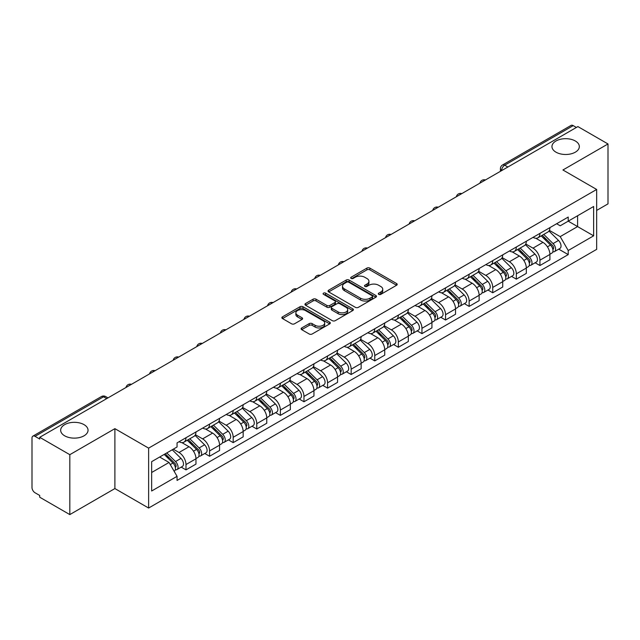 <?xml version="1.0" encoding="UTF-8"?>
<svg xmlns="http://www.w3.org/2000/svg" width="640" height="640" viewBox="0 0 640 640"><rect width="100%" height="100%" fill="white"/><g stroke="black" fill="none" stroke-linecap="round" stroke-linejoin="round"><path stroke-width="0.96" d="M378.728 294.368A1.472 0.848 0 0 0 380.808 294.368L396.584 285.264A2.096 1.216 0 0 0 397.2 284.4A2.096 1.216 0 0 0 396.584 283.544L369.864 268.12A2.096 1.216 0 0 0 366.888 268.12L351.112 277.224A1.472 0.848 0 0 0 350.688 277.824A1.472 0.848 0 0 0 351.112 278.424A1.472 0.848 0 0 0 353.192 278.424L355.232 277.248A6.72 3.88 0 0 1 364.736 277.248L366.968 278.528A6.72 3.88 0 0 1 368.936 281.272A6.72 3.88 0 0 1 366.968 284.016L364.92 285.2A1.472 0.848 0 0 0 364.496 285.8A1.472 0.848 0 0 0 364.92 286.4A1.472 0.848 0 0 0 367 286.4L369.04 285.216A6.72 3.88 0 0 1 378.544 285.216L380.776 286.504A6.72 3.88 0 0 1 382.744 289.248A6.72 3.88 0 0 1 380.776 291.992L378.728 293.168A1.472 0.848 0 0 0 378.304 293.768A1.472 0.848 0 0 0 378.728 294.368L378.728 293.168M84.032 424.64A13.688 7.904 0 0 0 69.112 422.928A13.688 7.904 0 0 0 60.664 430.224A13.688 7.904 0 0 0 64.672 435.816A13.688 7.904 0 0 0 79.592 437.528A13.688 7.904 0 0 0 88.04 430.224A13.688 7.904 0 0 0 84.032 424.64M575.328 140.992A13.688 7.904 0 0 0 560.408 139.28A13.688 7.904 0 0 0 551.96 146.584A13.688 7.904 0 0 0 555.968 152.168A13.688 7.904 0 0 0 570.888 153.888A13.688 7.904 0 0 0 579.336 146.584A13.688 7.904 0 0 0 575.328 140.992M301.712 327.952A2.096 1.216 0 0 0 301.096 328.808A2.096 1.216 0 0 0 301.712 329.664L309.208 333.992A2.096 1.216 0 0 0 312.176 333.992L329.696 323.88A2.096 1.216 0 0 0 330.312 323.024A2.096 1.216 0 0 0 329.696 322.16L302.976 306.736A2.096 1.216 0 0 0 300.008 306.736L282.488 316.848A2.096 1.216 0 0 0 281.872 317.704A2.096 1.216 0 0 0 282.488 318.56L291.544 323.792A2.096 1.216 0 0 0 294.512 323.792L302.008 319.464A2.096 1.216 0 0 0 302.624 318.608A2.096 1.216 0 0 0 302.008 317.752L297.52 315.152A5.616 3.24 0 0 1 295.872 312.864A5.616 3.24 0 0 1 299.336 309.864A5.616 3.24 0 0 1 305.464 310.568L323.056 320.728A5.616 3.24 0 0 1 324.696 323.024A5.616 3.24 0 0 1 321.232 326.016A5.616 3.24 0 0 1 315.112 325.312L312.176 323.624A2.096 1.216 0 0 0 309.208 323.624L301.712 327.952L301.712 329.664L309.208 325.368L309.208 323.624M148.624 448.128L114.888 428.656L69.816 454.68L39.712 437.304L577.896 126.584L608 143.96L562.928 169.984L596.656 189.464L148.624 448.128L148.624 508.04L596.656 249.368L596.656 189.464M355.384 307.336A2.096 1.216 0 0 0 358.352 307.336L375.872 297.216A2.096 1.216 0 0 0 376.488 296.36A2.096 1.216 0 0 0 375.872 295.504L349.152 280.072A2.096 1.216 0 0 0 346.176 280.072L328.656 290.192A2.096 1.216 0 0 0 328.048 291.048A2.096 1.216 0 0 0 328.656 291.904L355.384 307.336M324.128 294.688A1.472 0.848 0 0 1 325.616 294.896L325.616 293.144L352.784 308.832A2.096 1.216 0 0 1 353.4 309.688A2.096 1.216 0 0 1 352.784 310.552L335.264 320.664A2.096 1.216 0 0 1 332.296 320.664L305.568 305.232L305.568 303.52A2.096 1.216 0 0 0 304.96 304.376A2.096 1.216 0 0 0 305.568 305.232M305.568 303.52L313.072 299.192A2.096 1.216 0 0 1 316.04 299.192L326.88 305.448A2.096 1.216 0 0 0 329.848 305.448L334.824 302.576A2.096 1.216 0 0 0 335.432 301.72A2.096 1.216 0 0 0 334.824 300.864L323.536 294.344A1.472 0.848 0 0 1 323.104 293.744A1.472 0.848 0 0 1 324.016 292.96A1.472 0.848 0 0 1 325.616 293.144M69.816 454.68L69.816 514.592L39.712 497.208L39.712 495.464L35.024 492.76A4.28 2.472 -120 0 1 32 487.52L32 438.088A4.28 2.472 -120 0 1 32.888 436.128L101.408 396.568A4.28 2.472 60 0 1 103.544 396.784L35.024 436.344A4.28 2.472 -120 0 0 32.888 436.128M596.656 210.424L608 203.872L608 143.96M69.816 514.592L114.888 488.568L148.624 508.04M39.712 437.304L39.712 439.048L35.024 436.344M507.864 167.016L504.688 165.184A4.28 2.472 60 0 0 502.552 164.968L571.072 125.408A4.28 2.472 60 0 1 573.208 125.624L504.688 165.184A4.28 2.472 120 0 0 501.664 170.424L501.664 170.6M576.384 127.456L573.208 125.624M539.936 233.384A9.84 5.68 60 0 1 537.896 237.808L547.88 232.04A9.84 5.68 -120 0 0 549.912 227.624M525.768 243.984L532.976 248.144A9.84 5.68 60 0 1 539.936 260.2L549.912 254.432A9.84 5.68 -120 0 0 542.96 242.384L535.816 238.256M549.912 254.432L549.912 259.76L539.936 265.528L535.144 262.76M537.896 237.808A9.84 5.68 60 0 1 533.048 237.36M539.936 260.2L539.936 265.528M516.336 247.008A9.84 5.68 60 0 1 514.296 251.432L524.28 245.664A9.84 5.68 -120 0 0 526.32 241.248M511.552 276.384L516.336 279.152L526.32 273.384L526.32 268.056A9.84 5.68 -120 0 0 519.36 256.008L512.216 251.88M514.296 251.432A9.84 5.68 60 0 1 509.456 250.984M502.168 257.608L509.376 261.768A9.84 5.68 60 0 1 516.336 273.824L516.336 279.152M492.736 260.632A9.84 5.68 60 0 1 490.704 265.048L500.688 259.288A9.84 5.68 -120 0 0 502.72 254.872M487.952 290.008L492.736 292.776L502.72 287.008L502.72 281.68A9.84 5.68 -120 0 0 495.768 269.632L488.616 265.504M490.704 265.048A9.84 5.68 60 0 1 485.856 264.608M478.568 271.232L485.784 275.392A9.84 5.68 60 0 1 492.736 287.448L492.736 292.776M469.144 274.256A9.84 5.68 60 0 1 467.104 278.672L477.088 272.912A9.84 5.68 -120 0 0 479.128 268.496M464.36 303.632L469.144 306.392L479.128 300.632L479.128 295.304A9.84 5.68 -120 0 0 472.168 283.256L465.024 279.128M467.104 278.672A9.84 5.68 60 0 1 462.264 278.232M454.976 284.856L462.184 289.016A9.84 5.68 60 0 1 469.144 301.072L469.144 306.392M445.544 287.88A9.84 5.68 60 0 1 443.512 292.296L453.488 286.536A9.84 5.68 -120 0 0 455.528 282.12M440.76 317.256L445.544 320.016L455.528 314.256L455.528 308.928A9.84 5.68 -120 0 0 448.568 296.88L441.424 292.752M443.512 292.296A9.84 5.68 60 0 1 438.664 291.856M431.376 298.48L438.592 302.64A9.84 5.68 60 0 1 445.544 314.688L445.544 320.016M421.952 301.504A9.84 5.68 60 0 1 419.912 305.92L429.896 300.16A9.84 5.68 -120 0 0 431.936 295.744M417.16 330.88L421.952 333.64L431.936 327.88L431.936 322.552A9.84 5.68 -120 0 0 424.976 310.496L417.832 306.376M419.912 305.92A9.84 5.68 60 0 1 415.064 305.48M407.784 312.104L414.992 316.264A9.84 5.68 60 0 1 421.952 328.312L421.952 333.64M398.352 315.128A9.84 5.68 60 0 1 396.312 319.544L406.296 313.784A9.84 5.68 -120 0 0 408.336 309.368M393.568 344.504L398.352 347.264L408.336 341.504L408.336 336.176A9.84 5.68 -120 0 0 401.376 324.12L394.232 320M396.312 319.544A9.84 5.68 60 0 1 391.472 319.104M384.184 325.728L391.392 329.888A9.84 5.68 60 0 1 398.352 341.936L398.352 347.264M374.752 328.752A9.84 5.68 60 0 1 372.72 333.168L382.704 327.408A9.84 5.68 -120 0 0 384.736 322.984M369.968 358.128L374.76 360.888L384.736 355.128L384.736 349.8A9.84 5.68 -120 0 0 377.784 337.744L370.632 333.624M372.72 333.168A9.84 5.68 60 0 1 367.872 332.728M360.584 339.344L367.8 343.512A9.84 5.68 60 0 1 374.76 355.56L374.76 360.888M351.16 342.376A9.84 5.68 60 0 1 349.12 346.792L359.104 341.032A9.84 5.68 -120 0 0 361.144 336.608M346.376 371.752L351.16 374.512L361.144 368.752L361.144 363.424A9.84 5.68 -120 0 0 354.184 351.368L347.04 347.248M349.12 346.792A9.84 5.68 60 0 1 344.28 346.352M336.992 352.968L344.2 357.136A9.84 5.68 60 0 1 351.16 369.184L351.16 374.512M327.56 356A9.84 5.68 60 0 1 325.528 360.416L335.512 354.648A9.84 5.68 -120 0 0 337.544 350.232M322.776 385.376L327.56 388.136L337.544 382.376L337.544 377.048A9.84 5.68 -120 0 0 330.592 364.992L323.44 360.864M325.528 360.416A9.84 5.68 60 0 1 320.68 359.968M313.392 366.592L320.608 370.76A9.84 5.68 60 0 1 327.56 382.808L327.56 388.136M303.968 369.624A9.84 5.68 60 0 1 301.928 374.04L311.912 368.272A9.84 5.68 -120 0 0 313.952 363.856M299.176 398.992L303.968 401.76L313.952 395.992L313.952 390.672A9.84 5.68 -120 0 0 306.992 378.616L299.848 374.488M301.928 374.04A9.84 5.68 60 0 1 297.088 373.592M289.8 380.216L297.008 384.384A9.84 5.68 60 0 1 303.968 396.432L303.968 401.76M280.368 383.248A9.84 5.68 60 0 1 278.328 387.664L288.312 381.896A9.84 5.68 -120 0 0 290.352 377.48M275.584 412.616L280.368 415.384L290.352 409.616L290.352 404.288A9.84 5.68 -120 0 0 283.392 392.24L276.248 388.112M278.328 387.664A9.84 5.68 60 0 1 273.488 387.216M266.2 393.84L273.408 398A9.84 5.68 60 0 1 280.368 410.056L280.368 415.384M256.776 396.872A9.84 5.68 60 0 1 254.736 401.288L264.72 395.52A9.84 5.68 -120 0 0 266.752 391.104M251.984 426.24L256.776 429.008L266.76 423.24L266.76 417.912A9.84 5.68 -120 0 0 259.8 405.864L252.656 401.736M254.736 401.288A9.84 5.68 60 0 1 249.888 400.84M242.608 407.464L249.816 411.624A9.84 5.68 60 0 1 256.776 423.68L256.776 429.008M233.176 410.488A9.84 5.68 60 0 1 231.136 414.912L241.12 409.144A9.84 5.68 -120 0 0 243.16 404.728M228.392 439.864L233.176 442.632L243.16 436.864L243.16 431.536A9.84 5.68 -120 0 0 236.2 419.488L229.056 415.36M231.136 414.912A9.84 5.68 60 0 1 226.296 414.464M219.008 421.088L226.216 425.248A9.84 5.68 60 0 1 233.176 437.304L233.176 442.632M209.576 424.112A9.84 5.68 60 0 1 207.544 428.536L217.528 422.768A9.84 5.68 -120 0 0 219.56 418.352M204.792 453.488L209.576 456.256L219.56 450.488L219.56 445.16A9.84 5.68 -120 0 0 212.608 433.112L205.456 428.984M207.544 428.536A9.84 5.68 60 0 1 202.696 428.088M195.408 434.712L202.624 438.872A9.84 5.68 60 0 1 209.576 450.928L209.576 456.256M185.984 437.736A9.84 5.68 60 0 1 183.944 442.152L193.928 436.392A9.84 5.68 -120 0 0 195.968 431.976M181.2 467.112L185.984 469.88L195.968 464.112L195.968 458.784A9.84 5.68 -120 0 0 189.008 446.736L181.864 442.608M183.944 442.152A9.84 5.68 60 0 1 179.104 441.712M173.28 449.176L179.024 452.496A9.84 5.68 60 0 1 185.984 464.552L185.984 469.88M556.648 223.736L560.2 225.792L593.632 206.488L577.6 215.744L577.6 226.576L560.2 236.616L549.36 230.36M151.648 472.496L169.04 462.456L177.056 476.336L151.648 491.008L151.648 461.664L177.056 446.992L177.056 442.888L568.216 217.056L568.216 221.16L593.632 235.832L568.216 250.504L560.2 236.616M593.632 206.488L593.632 235.832M177.056 476.336L177.056 480.44L568.216 254.608L568.216 250.504M114.888 428.656L114.888 488.568M169.04 462.456L159.664 457.04M558.744 249.136L568.216 254.608M379.32 294.576L380.776 293.736A6.72 3.88 0 0 0 382.744 290.992L382.744 289.248M368.936 281.272L368.936 283.024A6.72 3.88 0 0 1 366.968 285.768L365.512 286.608M396.56 285.28L369.864 269.864A2.096 1.216 0 0 0 366.888 269.864L351.704 278.632M375.848 297.232L349.152 281.824A2.096 1.216 0 0 0 346.176 281.824L328.688 291.92M372.16 296.96A1.472 0.848 0 0 0 372.592 296.36A1.472 0.848 0 0 0 372.16 295.76L348.704 282.216A1.472 0.848 0 0 0 346.624 282.216L344.472 283.464A6.72 3.88 0 0 0 342.504 286.2A6.72 3.88 0 0 0 344.472 288.944L360.504 298.208A6.72 3.88 0 0 0 370.008 298.208L372.16 296.96L372.16 298.712A1.472 0.848 0 0 0 372.592 298.112L372.592 296.36M342.504 286.2L342.504 287.952A6.72 3.88 0 0 0 344.472 290.696L344.472 288.944M372.16 298.712L370.008 299.952A6.72 3.88 0 0 1 360.504 299.952L344.472 290.696M305.6 305.248L313.072 300.936L313.072 299.192M335.432 301.72L335.432 303.464A2.096 1.216 0 0 1 334.824 304.32L329.848 307.192A2.096 1.216 0 0 1 326.88 307.192L316.04 300.936A2.096 1.216 0 0 0 313.072 300.936M325.616 294.896L352.76 310.568M338.128 311.944A5.616 3.24 0 0 0 344.248 312.648A5.616 3.24 0 0 0 347.712 309.648A5.616 3.24 0 0 0 346.064 307.352L339.872 303.776A2.096 1.216 0 0 0 336.896 303.776L331.928 306.648A2.096 1.216 0 0 0 331.312 307.504A2.096 1.216 0 0 0 331.928 308.36L338.128 311.944L338.128 313.688A5.616 3.24 0 0 0 344.248 314.392A5.616 3.24 0 0 0 347.712 311.392L347.712 309.648M331.312 307.504L331.312 309.248A2.096 1.216 0 0 0 331.928 310.112L331.928 308.36M338.128 313.688L331.928 310.112M324.696 323.024L324.696 324.768A5.616 3.24 0 0 1 321.232 327.76A5.616 3.24 0 0 1 315.112 327.064L312.176 325.368A2.096 1.216 0 0 0 309.208 325.368M295.872 312.864L295.872 314.608A5.616 3.24 0 0 0 297.52 316.904L297.52 315.152M302.008 317.752L302.008 319.464L297.52 316.904M329.696 322.16L329.696 323.88L302.976 308.48A2.096 1.216 0 0 0 300.008 308.48L282.512 318.576M541.2 235.896L550.496 245.064A5.344 3.088 60 0 1 551.912 253.08L549.912 254.232M543.056 237.728L547 240M542.232 235.296L552.416 245.344A2.568 1.48 60 0 1 553.088 249.192A2.568 1.48 60 0 1 552.856 249.28M543.776 234.408L553.072 243.584A5.344 3.088 60 0 1 554.48 251.6A5.344 3.088 60 0 1 552.864 251.768M548.976 231.024L558.512 240.44A5.344 3.088 60 0 1 559.928 248.456L554.48 251.6M517.608 249.52L526.904 258.688A5.344 3.088 60 0 1 528.312 266.704L526.32 267.856M519.456 251.344L523.4 253.624M518.64 248.92L528.816 258.968A2.568 1.48 60 0 1 529.496 262.816A2.568 1.48 60 0 1 529.256 262.904M520.176 248.032L529.472 257.208A5.344 3.088 60 0 1 530.88 265.224A5.344 3.088 60 0 1 529.272 265.392M525.376 244.648L534.92 254.064A5.344 3.088 60 0 1 536.328 262.08L530.88 265.224M494.008 263.144L503.304 272.312A5.344 3.088 60 0 1 504.712 280.328L502.72 281.48M495.864 264.968L499.8 267.248M495.04 262.544L505.216 272.592A2.568 1.48 60 0 1 505.896 276.44A2.568 1.48 60 0 1 505.664 276.528M496.584 261.656L505.88 270.832A5.344 3.088 60 0 1 507.288 278.848A5.344 3.088 60 0 1 505.672 279.016M501.784 258.272L511.32 267.688A5.344 3.088 60 0 1 512.736 275.704L507.288 278.848M470.416 276.768L479.712 285.936A5.344 3.088 60 0 1 481.12 293.952L479.12 295.104M472.264 278.592L476.208 280.872M471.44 276.168L481.624 286.216A2.568 1.48 60 0 1 482.304 290.064A2.568 1.48 60 0 1 482.064 290.152M472.984 275.28L482.28 284.448A5.344 3.088 60 0 1 483.688 292.472A5.344 3.088 60 0 1 482.072 292.64M478.184 271.896L487.728 281.304A5.344 3.088 60 0 1 489.136 289.328L483.688 292.472M446.816 290.392L456.112 299.56A5.344 3.088 60 0 1 457.52 307.576L455.528 308.728M448.672 292.216L452.608 294.496M447.848 289.792L458.024 299.832A2.568 1.48 60 0 1 458.704 303.688A2.568 1.48 60 0 1 458.472 303.776M449.384 288.904L458.68 298.072A5.344 3.088 60 0 1 460.096 306.096A5.344 3.088 60 0 1 458.48 306.264M454.592 285.52L464.128 294.928A5.344 3.088 60 0 1 465.536 302.952L460.096 306.096M423.216 304.016L432.512 313.184A5.344 3.088 60 0 1 433.928 321.2L431.928 322.352M425.072 305.84L429.016 308.12M424.248 303.416L434.432 313.456A2.568 1.48 60 0 1 435.104 317.304A2.568 1.48 60 0 1 434.872 317.4M425.792 302.528L435.088 311.696A5.344 3.088 60 0 1 436.496 319.72A5.344 3.088 60 0 1 434.88 319.888M430.992 299.144L440.536 308.552A5.344 3.088 60 0 1 441.944 316.576L436.496 319.72M399.624 317.632L408.92 326.808A5.344 3.088 60 0 1 410.328 334.824L408.336 335.976M401.48 319.464L405.416 321.736M400.656 317.04L410.832 327.08A2.568 1.48 60 0 1 411.512 330.928A2.568 1.48 60 0 1 411.28 331.024M402.192 316.152L411.488 325.32A5.344 3.088 60 0 1 412.904 333.336A5.344 3.088 60 0 1 411.288 333.512M407.4 312.768L416.936 322.176A5.344 3.088 60 0 1 418.344 330.192L412.904 333.336M376.024 331.256L385.32 340.432A5.344 3.088 60 0 1 386.736 348.448L384.736 349.6M377.88 333.088L381.824 335.36M377.056 330.664L387.24 340.704A2.568 1.48 60 0 1 387.912 344.552A2.568 1.48 60 0 1 387.68 344.648M378.6 329.776L387.896 338.944A5.344 3.088 60 0 1 389.304 346.96A5.344 3.088 60 0 1 387.688 347.136M383.8 326.392L393.336 335.8A5.344 3.088 60 0 1 394.752 343.816L389.304 346.96M352.432 344.88L361.728 354.056A5.344 3.088 60 0 1 363.136 362.072L361.144 363.224M354.28 346.712L358.224 348.984M353.464 344.288L363.64 354.328A2.568 1.48 60 0 1 364.32 358.176A2.568 1.48 60 0 1 364.08 358.272M355 343.4L364.296 352.568A5.344 3.088 60 0 1 365.704 360.584A5.344 3.088 60 0 1 364.096 360.76M360.2 340.016L369.744 349.424A5.344 3.088 60 0 1 371.152 357.44L365.704 360.584M328.832 358.504L338.128 367.68A5.344 3.088 60 0 1 339.536 375.696L337.544 376.848M330.688 360.336L334.624 362.608M329.864 357.912L340.04 367.952A2.568 1.48 60 0 1 340.72 371.8A2.568 1.48 60 0 1 340.488 371.896M331.408 357.024L340.704 366.192A5.344 3.088 60 0 1 342.112 374.208A5.344 3.088 60 0 1 340.496 374.384M336.608 353.64L346.144 363.048A5.344 3.088 60 0 1 347.56 371.064L342.112 374.208M305.24 372.128L314.536 381.296A5.344 3.088 60 0 1 315.944 389.32L313.944 390.472M307.088 373.96L311.032 376.232M306.264 371.536L316.448 381.576A2.568 1.48 60 0 1 317.12 385.424A2.568 1.48 60 0 1 316.888 385.52M307.808 370.648L317.104 379.816A5.344 3.088 60 0 1 318.512 387.832A5.344 3.088 60 0 1 316.896 388.008M313.008 367.264L322.552 376.672A5.344 3.088 60 0 1 323.96 384.688L318.512 387.832M281.64 385.752L290.936 394.92A5.344 3.088 60 0 1 292.344 402.944L290.352 404.096M283.496 387.584L287.432 389.856M282.672 385.16L292.848 395.2A2.568 1.48 60 0 1 293.528 399.048A2.568 1.48 60 0 1 293.296 399.144M284.208 384.264L293.504 393.44A5.344 3.088 60 0 1 294.92 401.456A5.344 3.088 60 0 1 293.304 401.632M289.416 380.88L298.952 390.296A5.344 3.088 60 0 1 300.36 398.312L294.92 401.456M258.04 399.376L267.336 408.544A5.344 3.088 60 0 1 268.752 416.568L266.752 417.72M259.896 401.208L263.84 403.48M259.072 398.784L269.256 408.824A2.568 1.48 60 0 1 269.928 412.672A2.568 1.48 60 0 1 269.696 412.768M260.616 397.888L269.912 407.064A5.344 3.088 60 0 1 271.32 415.08A5.344 3.088 60 0 1 269.704 415.248M265.816 394.504L275.352 403.92A5.344 3.088 60 0 1 276.768 411.936L271.32 415.08M234.448 413L243.744 422.168A5.344 3.088 60 0 1 245.152 430.184L243.16 431.336M236.304 414.832L240.24 417.104M235.48 412.4L245.656 422.448A2.568 1.48 60 0 1 246.336 426.296A2.568 1.48 60 0 1 246.096 426.384M237.016 411.512L246.312 420.688A5.344 3.088 60 0 1 247.728 428.704A5.344 3.088 60 0 1 246.112 428.872M242.216 408.128L251.76 417.544A5.344 3.088 60 0 1 253.168 425.56L247.728 428.704M210.848 426.624L220.144 435.792A5.344 3.088 60 0 1 221.56 443.808L219.56 444.96M212.704 428.448L216.648 430.728M211.88 426.024L222.064 436.072A2.568 1.48 60 0 1 222.736 439.92A2.568 1.48 60 0 1 222.504 440.008M213.424 425.136L222.72 434.312A5.344 3.088 60 0 1 224.128 442.328A5.344 3.088 60 0 1 222.512 442.496M218.624 421.752L228.16 431.168A5.344 3.088 60 0 1 229.576 439.184L224.128 442.328M187.256 440.248L196.552 449.416A5.344 3.088 60 0 1 197.96 457.432L195.968 458.584M189.104 442.072L193.048 444.352M188.288 439.648L198.464 449.696A2.568 1.48 60 0 1 199.144 453.544A2.568 1.48 60 0 1 198.904 453.632M189.824 438.76L199.12 447.936A5.344 3.088 60 0 1 200.528 455.952A5.344 3.088 60 0 1 198.912 456.12M195.024 435.376L204.568 444.792A5.344 3.088 60 0 1 205.976 452.808L200.528 455.952M164.208 454.416L172.952 463.04A5.344 3.088 60 0 1 174.36 471.056L174.096 471.208M165.512 455.696L169.448 457.976M165.24 453.816L174.864 463.32A2.568 1.48 60 0 1 175.544 467.168A2.568 1.48 60 0 1 175.312 467.256M166.784 452.928L175.52 461.552A5.344 3.088 60 0 1 176.936 469.576A5.344 3.088 60 0 1 175.32 469.744M172.224 449.784L180.968 458.408A5.344 3.088 60 0 1 182.376 466.432L176.936 469.576M501.816 170.512L501.664 170.424A4.28 2.472 0 0 1 500.408 168.68L500.408 171.32M209.576 450.928L219.56 445.16M233.176 437.304L243.16 431.536M256.776 423.68L266.76 417.912M280.368 410.056L290.352 404.288M303.968 396.432L313.952 390.672M327.56 382.808L337.544 377.048M351.16 369.184L361.144 363.424M374.76 355.56L384.736 349.8M398.352 341.936L408.336 336.176M421.952 328.312L431.936 322.552M445.544 314.688L455.528 308.928M469.144 301.072L479.128 295.304M492.736 287.448L502.72 281.68M516.336 273.824L526.32 268.056M185.984 464.552L195.968 458.784M179.024 452.496L189.008 446.736M202.624 438.872L212.608 433.112M226.216 425.248L236.2 419.488M249.816 411.624L259.8 405.864M273.408 398L283.392 392.24M297.008 384.384L306.992 378.616M320.608 370.76L330.592 364.992M344.2 357.136L354.184 351.368M367.8 343.512L377.784 337.744M391.392 329.888L401.376 324.12M414.992 316.264L424.976 310.496M438.592 302.64L448.568 296.88M462.184 289.016L472.168 283.256M485.784 275.392L495.768 269.632M509.376 261.768L519.36 256.008M532.976 248.144L542.96 242.384M485.064 180.184A4.28 2.472 120 0 0 483.176 181.272M461.464 193.808A4.28 2.472 120 0 0 459.576 194.896M437.872 207.432A4.28 2.472 120 0 0 435.976 208.52M414.272 221.056A4.28 2.472 120 0 0 412.384 222.144M390.672 234.672A4.28 2.472 120 0 0 388.784 235.768M367.08 248.296A4.28 2.472 120 0 0 365.192 249.392M343.48 261.92A4.28 2.472 120 0 0 341.592 263.016M319.888 275.544A4.28 2.472 120 0 0 318 276.64M296.288 289.168A4.28 2.472 120 0 0 294.4 290.264M272.696 302.792A4.28 2.472 120 0 0 270.8 303.88M249.096 316.416A4.28 2.472 120 0 0 247.208 317.504M225.496 330.04A4.28 2.472 120 0 0 223.608 331.128M201.904 343.664A4.28 2.472 120 0 0 200.016 344.752M178.304 357.288A4.28 2.472 120 0 0 176.416 358.376M154.712 370.912A4.28 2.472 120 0 0 152.824 372M131.112 384.536A4.28 2.472 120 0 0 129.224 385.624M106.72 398.616L103.544 396.784A4.28 2.472 120 0 1 105.688 396.568A4.28 4.28 0 0 0 101.408 396.568M380.776 293.736L380.776 291.992M364.92 286.4L364.92 285.2M366.968 285.768L366.968 284.016M351.112 278.424L351.112 277.224M366.888 269.864L366.888 268.12M369.864 269.864L369.864 268.12M396.584 285.264L396.584 283.544M328.656 291.904L328.656 290.192M346.176 281.824L346.176 280.072M349.152 281.824L349.152 280.072M375.872 297.216L375.872 295.504M360.504 299.952L360.504 298.208M370.008 299.952L370.008 298.208M316.04 300.936L316.04 299.192M326.88 307.192L326.88 305.448M329.848 307.192L329.848 305.448M334.824 304.32L334.824 302.576M352.784 310.552L352.784 308.832M312.176 325.368L312.176 323.624M315.112 327.064L315.112 325.312M282.488 318.56L282.488 316.848M300.008 308.48L300.008 306.736M302.976 308.48L302.976 306.736M550.496 245.064L547.424 246.84M553.624 248.016L552.656 248.576M558.512 240.44L553.072 243.584M526.904 258.688L523.832 260.464M530.024 261.64L529.064 262.192M534.92 254.064L529.472 257.208M503.304 272.312L500.232 274.088M506.432 275.264L505.464 275.816M511.32 267.688L505.88 270.832M479.712 285.936L476.64 287.712M482.832 288.888L481.872 289.44M487.728 281.304L482.28 284.448M456.112 299.56L453.04 301.336M459.232 302.512L458.272 303.064M464.128 294.928L458.68 298.072M432.512 313.184L429.44 314.96M435.64 316.136L434.672 316.688M440.536 308.552L435.088 311.696M408.92 326.808L405.848 328.576M412.04 329.76L411.08 330.312M416.936 322.176L411.488 325.32M385.32 340.432L382.248 342.2M388.448 343.376L387.48 343.936M393.336 335.8L387.896 338.944M361.728 354.056L358.656 355.824M364.848 357L363.888 357.56M369.744 349.424L364.296 352.568M338.128 367.68L335.056 369.448M341.256 370.624L340.288 371.184M346.144 363.048L340.704 366.192M314.536 381.296L311.464 383.072M317.656 384.248L316.688 384.808M322.552 376.672L317.104 379.816M290.936 394.92L287.864 396.696M294.056 397.872L293.096 398.432M298.952 390.296L293.504 393.44M267.336 408.544L264.264 410.32M270.464 411.496L269.496 412.056M275.352 403.92L269.912 407.064M243.744 422.168L240.672 423.944M246.864 425.12L245.904 425.68M251.76 417.544L246.312 420.688M220.144 435.792L217.072 437.568M223.272 438.744L222.304 439.296M228.16 431.168L222.72 434.312M196.552 449.416L193.48 451.192M199.672 452.368L198.712 452.92M204.568 444.792L199.12 447.936M172.952 463.04L170.272 464.584M176.072 465.992L175.112 466.544M180.968 458.408L175.52 461.552M485.424 179.976A4.28 4.28 0 0 0 479.936 183.144M461.832 193.6A4.28 4.28 0 0 0 456.336 196.768M438.232 207.216A4.28 4.28 0 0 0 432.744 210.392M414.632 220.84A4.28 4.28 0 0 0 409.144 224.016M391.04 234.464A4.28 4.28 0 0 0 385.552 237.632M367.44 248.088A4.28 4.28 0 0 0 361.952 251.256M343.848 261.712A4.28 4.28 0 0 0 338.36 264.88M320.248 275.336A4.28 4.28 0 0 0 314.76 278.504M296.656 288.96A4.28 4.28 0 0 0 291.16 292.128M273.056 302.584A4.28 4.28 0 0 0 267.568 305.752M249.456 316.208A4.28 4.28 0 0 0 243.968 319.376M225.864 329.832A4.28 4.28 0 0 0 220.376 333M202.264 343.456A4.28 4.28 0 0 0 196.776 346.624M178.672 357.08A4.28 4.28 0 0 0 173.176 360.248M155.072 370.704A4.28 4.28 0 0 0 149.584 373.872M131.472 384.32A4.28 4.28 0 0 0 125.984 387.496M107.976 397.888L105.688 396.568M502.552 164.968A4.28 4.28 0 0 0 500.408 168.68"/></g></svg>
